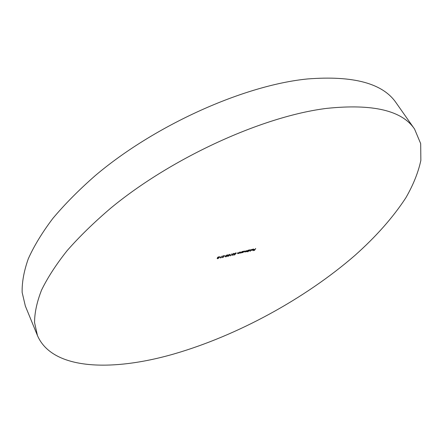 <?xml version="1.0" encoding="UTF-8"?>
<svg xmlns="http://www.w3.org/2000/svg" width="443" height="443" viewBox="0 0 443 443"><rect width="100%" height="100%" fill="white"/><g stroke="black" fill="none" stroke-linecap="round" stroke-linejoin="round"><path stroke-width="0.66" d="M37.45 335.539L25.351 306.041L22.15 292.446C21.901 282.28 23.95 271.061 28.286 258.79C34.011 246.003 42.185 232.569 52.8 218.488C64.8 204.184 78.987 189.859 95.367 175.522C154.989 125.02 244.231 85.156 307.558 78.954C353.453 75.371 383.012 83.378 396.236 102.986L414.57 129.074L420.689 143.648L420.85 160.427C418.27 172.438 413.269 184.903 405.838 197.811C393.013 217.43 375.996 236.673 354.782 255.539C304.762 298.859 237.581 335.467 174.232 353.879C112.356 371.76 52.357 370.259 37.45 335.539L34.565 322.615C34.56 312.869 36.885 302.032 41.542 290.11C47.611 277.639 56.156 264.46 67.181 250.577C79.607 236.429 94.243 222.192 111.088 207.856C172.382 157.32 263.264 116.132 326.845 108.363C372.879 103.612 402.122 110.517 414.57 129.074M220.703 256.907L219.501 257.344L220.703 256.907M223.826 255.611L224.429 255.838L222.967 256.253L223.565 257.012L222.607 257.61L222.054 257.455L223.305 257.073L222.713 256.309L223.826 255.611M227.159 254.863L227.691 254.958L227.486 255.65L225.947 256.851L225.398 256.757L225.587 256.076L227.159 254.863M230.875 255.528L230.083 255.871L231.49 253.928L230.449 255.622L230.875 255.528M234.834 254.797L233.699 255.057L235.216 254.121L234.308 254.149L234.38 253.811L235.754 252.925L236.291 253.014L234.624 253.761L235.698 253.795L234.751 254.653M242.133 251.535L241.269 252.909L239.785 253.097L240.377 251.929L240.051 252.947L240.399 252.981L242.133 251.535M248.246 250.157L247.377 251.53L244.663 252.012L245.284 250.827L244.924 251.857L245.223 251.89L246.889 250.461L246.291 251.546L246.585 251.585L248.246 250.157M251.613 249.398L250.14 251.375L251.613 249.398M255.722 248.473L254.515 250.345L253.208 250.638L254.398 250.206L254.769 249.63L253.822 249.68L254.891 249.442L255.722 248.473M253.014 249.21L251.94 249.63L253.701 249.132L253.108 250.035L251.558 250.373L251.646 249.946L253.407 249.547L252.947 249.082M247.825 251.901L248.805 250.029L250.522 249.88L247.726 251.724M242.077 252.726L242.698 251.408L244.431 251.253L242.869 252.565L241.978 252.549M239.813 252.056L238.954 253.429L237.459 253.617L238.052 252.455L237.73 253.474L238.079 253.507L239.813 252.056M232.47 255.207L233.472 254.731L231.811 255.329L232.409 254.636L232.248 254.243L233.583 253.418L234.175 253.496L232.509 254.171L233.112 254.376L232.093 255.041L232.47 255.207M229.302 254.382L229.834 254.47L229.629 255.162L228.09 256.364L227.547 256.27L227.735 255.589L229.302 254.382M225.526 255.816L224.33 256.253L225.526 255.816M221.101 257.737L220.237 257.937L220.852 257.798L222.131 256.037L221.002 257.549M217.131 258.424L217.973 257.112L219.495 256.813L218.587 257.748L218.759 258.059L217.64 258.734L217.131 258.424M253.529 249.016L253.629 249.525M253.274 249.725L251.779 250.234L252.859 250.057L253.202 249.597M250.345 249.752L250.445 250.251M248.612 250.66L249.06 251.026L250.251 250.018L248.517 250.483M244.254 251.126L244.359 251.624M242.509 252.039L242.969 252.399L244.165 251.397L242.41 251.857M236.097 252.898L236.269 253.269M232.221 254.293L232.409 254.636M233.993 253.385L234.164 253.767M229.668 254.36L228.383 255.035L227.818 256.104L228.2 256.176L229.38 255.223L229.408 254.36M227.636 255.766L227.818 256.104M225.487 256.248L226.057 256.658L227.42 255.135L226.235 255.522L225.675 256.591M224.075 255.583L224.075 255.871M223.953 255.644L224.108 255.921M223.394 256.647L223.565 257.012M223.089 256.53L222.823 256.431L223.006 256.768M217.507 257.577L217.768 257.937M219.307 256.691L219.457 257.106M218.526 257.643L218.759 258.059M217.38 258.374L218.521 257.987L217.303 258.225M217.779 257.494L218.233 257.737L219.23 256.973L217.696 257.339M248.551 250.948L248.396 250.672M250.251 250.018L250.096 249.736M242.454 252.322L242.299 252.039M244.165 251.397L244.004 251.109M236.025 253.18L235.875 252.903M227.42 255.135L227.259 254.841M223.327 256.934L223.145 256.591M218.521 257.987L218.371 257.699M219.23 256.973L219.08 256.696"/></g></svg>
